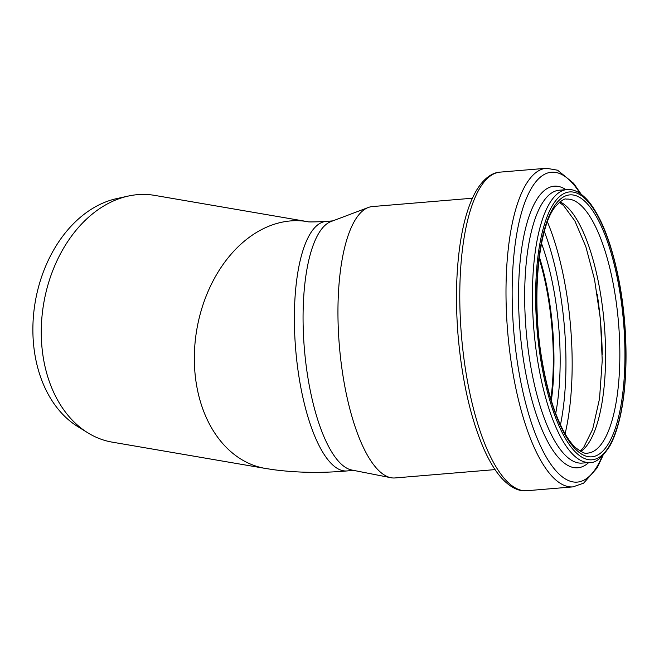 <?xml version="1.0" encoding="UTF-8"?>
<svg xmlns="http://www.w3.org/2000/svg" width="659" height="659" viewBox="0 0 659 659"><rect width="100%" height="100%" fill="white"/><g stroke="black" fill="none" stroke-linecap="round" stroke-linejoin="round"><path stroke-width="0.99" d="M44.392 363.644A125.194 90.942 99.7 0 0 87.663 432.724A125.194 90.942 99.7 0 0 112.178 442.14L265.248 468.417A125.194 90.942 -80.3 0 1 197.469 389.93A125.194 90.942 -80.3 0 1 307.539 221.638L154.552 195.369A125.194 90.942 99.7 0 0 128.299 196.061A125.194 90.942 99.7 0 0 44.392 363.644M87.663 432.724L77.54 426.439A120.515 87.54 -80.3 0 1 35.891 359.938A120.515 87.54 -80.3 0 1 116.668 198.614L128.299 196.061M495.049 469.603L395.013 477.948A136.166 44.458 -94.8 0 1 390.861 477.709L351.708 470.015A125.194 40.874 -94.8 0 1 304.384 348.875A125.194 40.874 -94.8 0 1 330.983 221.564L368.315 207.486A136.166 44.458 -94.8 0 1 372.368 206.564L472.412 198.219M539.136 258.485A126.685 41.36 -94.8 0 1 545.833 284.943A126.685 41.36 -94.8 0 1 550.866 399.107M539.227 257.801A127.434 41.608 -94.8 0 1 546.039 284.663A127.434 41.608 -94.8 0 1 551.072 399.774M390.861 477.709A136.166 44.458 -94.8 0 1 339.385 345.95A136.166 44.458 -94.8 0 1 368.315 207.486M353.636 470.386L346.832 470.954A125.194 40.874 -94.8 0 1 295.693 349.591A125.194 40.874 -94.8 0 1 326.016 221.44C313.585 222.025 307.423 222.083 307.514 221.63L307.621 221.655M539.342 256.886A127.434 41.608 -94.8 0 1 546.435 284.63A127.434 41.608 -94.8 0 1 551.336 400.656M541.525 243.501A131.989 43.09 -94.8 0 1 552.374 282.563A131.989 43.09 -94.8 0 1 555.702 413.49M544.334 231.498A145.828 47.613 -94.8 0 1 557.349 277.365A145.828 47.613 -94.8 0 1 560.471 424.866M547.415 221.902A150.376 49.096 -94.8 0 1 563.288 275.297A150.376 49.096 -94.8 0 1 565.101 433.82M597.211 294.062A150.376 49.096 -94.8 0 1 602.244 354.402M559.969 201.843A127.434 41.608 -94.8 0 1 598.043 280.322A127.434 41.608 -94.8 0 1 580.801 451.514M612.293 279.136A127.434 41.608 -94.8 0 1 587.614 453.12C585.999 454.298 581.955 452.461 575.496 447.609C571.666 444.042 567.844 438.82 564.038 431.933C554.746 414.742 547.555 391.66 542.448 362.664C531.113 300.833 537.942 227.24 555.389 206.564C560.974 200.715 564.648 198.235 566.419 199.133A127.434 41.608 -94.8 0 1 612.293 279.136M617.154 277.357A131.429 42.909 -94.8 0 1 584.22 455.46A131.429 42.909 -94.8 0 1 540.94 244.629A131.429 42.909 -94.8 0 1 617.154 277.357M617.977 276.253A134.42 43.889 -94.8 0 1 584.302 458.417A134.42 43.889 -94.8 0 1 540.034 242.776A134.42 43.889 -94.8 0 1 617.977 276.253M589.805 462.445A136.915 44.697 -94.8 0 1 533.881 329.722A136.915 44.697 -94.8 0 1 567.045 189.57L559.277 190.22A136.915 44.697 -94.8 0 0 526.121 330.373A136.915 44.697 -94.8 0 0 582.045 463.096L589.805 462.445C595.382 463.269 602.038 457.824 609.773 446.102C613.397 439.569 616.453 431.423 618.949 421.669C628.719 384.642 628.324 324.838 618.076 275.94C611.099 242.611 601.56 218.096 589.459 202.412C580.068 190.978 572.136 188.927 567.045 189.57M588.742 462.536A141.29 46.13 -94.8 0 1 520.033 330.884A141.29 46.13 -94.8 0 1 565.974 189.66M602.095 456.415A155.475 50.759 -94.8 0 1 534.4 431.315A155.475 50.759 -94.8 0 1 517.562 229.456A155.475 50.759 -94.8 0 1 580.159 193.482M602.977 455.542L597.153 467.865L583.61 483.162L572.984 486.877A159.857 52.193 -94.8 0 1 507.685 331.914A159.857 52.193 -94.8 0 1 546.41 168.267L500.189 172.123A159.857 52.193 -94.8 0 0 461.473 335.769A159.857 52.193 -94.8 0 0 526.772 490.733C520.338 491.556 510.651 488.846 499.835 476.045C494.151 469.117 488.871 460.163 483.978 449.191C470.781 418.786 462.181 381.289 458.178 336.691C455.361 302.506 456.069 271.211 460.303 242.8C463.656 220.872 468.928 203.598 476.119 190.978C484.686 176.571 493.789 172.37 500.189 172.123M346.832 470.954C321.345 473.178 296.954 472.758 273.658 469.71L265.248 468.417M332.82 220.872L326.016 221.44M580.126 451.143L583.734 447.263L592.68 429.19L599.533 398.679L602.227 360.522L600.473 319.599L594.533 279.49L585.826 246.623L574.895 220.987L563.667 205.649L559.367 202.321M581.172 194.199L573.627 183.309L557.572 170.203L546.41 168.267M572.984 486.877L526.772 490.733"/></g></svg>

